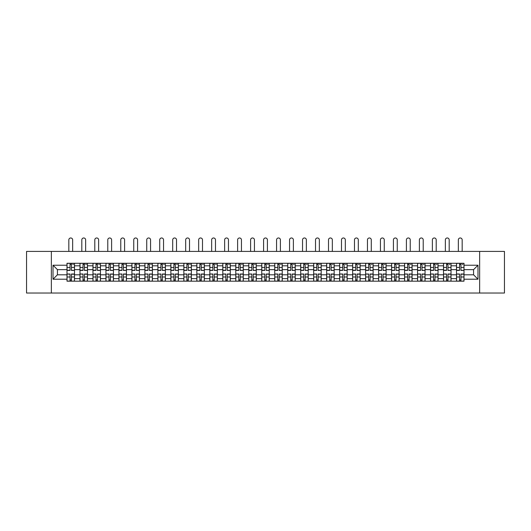 <?xml version="1.0" encoding="UTF-8"?>
<svg xmlns="http://www.w3.org/2000/svg" width="531" height="531" viewBox="0 0 531 531"><rect width="100%" height="100%" fill="white"/><g stroke="black" fill="none" stroke-linecap="round" stroke-linejoin="round"><path stroke-width="0.8" d="M479.646 293.026L504.45 293.026L504.45 251.415L26.55 251.415L26.55 293.026L479.646 293.026L479.646 251.415M79.982 281.171L79.982 265.812L74.493 265.812L74.493 281.171M74.493 265.812L74.493 263.276M79.982 265.812L79.982 263.276M87.476 263.276L87.476 281.171M92.965 281.171L92.965 263.276M100.459 263.276L100.459 281.171M105.948 281.171L105.948 263.276M113.442 263.276L113.442 281.171M118.931 281.171L118.931 263.276M126.424 263.276L126.424 281.171M131.92 281.171L131.92 263.276M139.407 263.276L139.407 281.171M144.903 281.171L144.903 263.276M152.39 263.276L152.39 281.171M157.886 281.171L157.886 263.276M165.373 263.276L165.373 281.171M170.869 281.171L170.869 263.276M178.356 263.276L178.356 281.171M183.852 281.171L183.852 263.276M191.346 263.276L191.346 281.171M196.835 281.171L196.835 263.276M204.329 263.276L204.329 281.171M209.818 281.171L209.818 263.276M217.312 263.276L217.312 281.171M222.801 281.171L222.801 263.276M230.295 263.276L230.295 281.171M235.791 281.171L235.791 263.276M243.278 263.276L243.278 281.171M248.773 281.171L248.773 263.276M256.261 263.276L256.261 281.171M261.756 281.171L261.756 263.276M269.244 263.276L269.244 281.171M274.739 281.171L274.739 263.276M282.226 263.276L282.226 281.171M287.722 281.171L287.722 263.276M295.209 263.276L295.209 281.171M300.705 281.171L300.705 263.276M308.199 263.276L308.199 281.171M313.688 281.171L313.688 263.276M321.182 263.276L321.182 281.171M326.671 281.171L326.671 263.276M334.165 263.276L334.165 281.171M339.654 281.171L339.654 263.276M347.148 263.276L347.148 281.171M352.644 281.171L352.644 263.276M360.131 263.276L360.131 281.171M365.627 281.171L365.627 263.276M373.114 263.276L373.114 281.171M378.61 281.171L378.61 263.276M386.097 263.276L386.097 281.171M391.593 281.171L391.593 263.276M399.08 263.276L399.08 281.171M404.576 281.171L404.576 263.276M412.069 263.276L412.069 281.171M417.558 281.171L417.558 263.276M425.052 263.276L425.052 281.171M430.541 281.171L430.541 263.276M438.035 263.276L438.035 281.171M443.524 281.171L443.524 263.276M451.018 263.276L451.018 281.171M456.507 281.171L456.507 263.276M456.507 274.799L451.018 274.799M443.524 274.799L438.035 274.799M430.541 274.799L425.052 274.799M417.558 274.799L412.069 274.799M404.576 274.799L399.08 274.799M391.593 274.799L386.097 274.799M378.61 274.799L373.114 274.799M365.627 274.799L360.131 274.799M352.644 274.799L347.148 274.799M339.654 274.799L334.165 274.799M326.671 274.799L321.182 274.799M313.688 274.799L308.199 274.799M300.705 274.799L295.209 274.799M287.722 274.799L282.226 274.799M274.739 274.799L269.244 274.799M261.756 274.799L256.261 274.799M248.773 274.799L243.278 274.799M235.791 274.799L230.295 274.799M222.801 274.799L217.312 274.799M209.818 274.799L204.329 274.799M196.835 274.799L191.346 274.799M183.852 274.799L178.356 274.799M170.869 274.799L165.373 274.799M157.886 274.799L152.39 274.799M144.903 274.799L139.407 274.799M131.92 274.799L126.424 274.799M118.931 274.799L113.442 274.799M105.948 274.799L100.459 274.799M92.965 274.799L87.476 274.799M79.982 274.799L74.493 274.799M456.507 269.642L451.018 269.642M443.524 269.642L438.035 269.642M430.541 269.642L425.052 269.642M417.558 269.642L412.069 269.642M404.576 269.642L399.08 269.642M391.593 269.642L386.097 269.642M378.61 269.642L373.114 269.642M365.627 269.642L360.131 269.642M352.644 269.642L347.148 269.642M339.654 269.642L334.165 269.642M326.671 269.642L321.182 269.642M313.688 269.642L308.199 269.642M300.705 269.642L295.209 269.642M287.722 269.642L282.226 269.642M274.739 269.642L269.244 269.642M261.756 269.642L256.261 269.642M248.773 269.642L243.278 269.642M235.791 269.642L230.295 269.642M222.801 269.642L217.312 269.642M209.818 269.642L204.329 269.642M196.835 269.642L191.346 269.642M183.852 269.642L178.356 269.642M170.869 269.642L165.373 269.642M157.886 269.642L152.39 269.642M144.903 269.642L139.407 269.642M131.92 269.642L126.424 269.642M118.931 269.642L113.442 269.642M105.948 269.642L100.459 269.642M92.965 269.642L87.476 269.642M79.982 269.642L74.493 269.642M57.428 274.799L66.999 274.799L66.999 269.642L57.428 269.642L57.428 274.799L53.014 279.213L53.014 265.228L66.999 265.228L66.999 269.642M464.001 269.642L464.001 274.799L473.572 274.799L473.572 269.642L464.001 269.642L464.001 263.276L66.999 263.276L66.999 265.228M464.001 265.228L477.986 265.228L477.986 279.213L464.001 279.213L464.001 274.799M66.999 274.799L66.999 281.171L464.001 281.171L464.001 279.213M66.999 279.213L53.014 279.213M51.354 293.026L51.354 251.415M71.453 279.917L70.039 279.917M70.039 264.524L71.453 264.524M84.436 279.917L83.022 279.917M83.022 264.524L84.436 264.524M97.419 279.917L96.005 279.917M96.005 264.524L97.419 264.524M110.402 279.917L108.988 279.917M108.988 264.524L110.402 264.524M123.384 279.917L121.971 279.917M121.971 264.524L123.384 264.524M136.367 279.917L134.954 279.917M134.954 264.524L136.367 264.524M149.357 279.917L147.937 279.917M147.937 264.524L149.357 264.524M162.34 279.917L160.926 279.917M160.926 264.524L162.34 264.524M175.323 279.917L173.909 279.917M173.909 264.524L175.323 264.524M188.306 279.917L186.892 279.917M186.892 264.524L188.306 264.524M201.289 279.917L199.875 279.917M199.875 264.524L201.289 264.524M214.272 279.917L212.858 279.917M212.858 264.524L214.272 264.524M227.255 279.917L225.841 279.917M225.841 264.524L227.255 264.524M240.238 279.917L238.824 279.917M238.824 264.524L240.238 264.524M253.221 279.917L251.807 279.917M251.807 264.524L253.221 264.524M266.21 279.917L264.79 279.917M264.79 264.524L266.21 264.524M279.193 279.917L277.779 279.917M277.779 264.524L279.193 264.524M292.176 279.917L290.762 279.917M290.762 264.524L292.176 264.524M305.159 279.917L303.745 279.917M303.745 264.524L305.159 264.524M318.142 279.917L316.728 279.917M316.728 264.524L318.142 264.524M331.125 279.917L329.711 279.917M329.711 264.524L331.125 264.524M344.108 279.917L342.694 279.917M342.694 264.524L344.108 264.524M357.091 279.917L355.677 279.917M355.677 264.524L357.091 264.524M370.074 279.917L368.66 279.917M368.66 264.524L370.074 264.524M383.063 279.917L381.643 279.917M381.643 264.524L383.063 264.524M396.046 279.917L394.633 279.917M394.633 264.524L396.046 264.524M409.029 279.917L407.616 279.917M407.616 264.524L409.029 264.524M422.012 279.917L420.598 279.917M420.598 264.524L422.012 264.524M434.995 279.917L433.581 279.917M433.581 264.524L434.995 264.524M447.978 279.917L446.564 279.917M446.564 264.524L447.978 264.524M460.961 279.917L459.547 279.917M459.547 264.524L460.961 264.524M53.014 265.228L57.428 269.642M473.572 274.799L477.986 279.213M473.572 269.642L477.986 265.228M72.661 251.415L72.661 239.886A1.912 1.912 0 0 0 70.742 237.974A1.912 1.912 0 0 0 68.831 239.886L68.831 251.415M71.453 270.252L74.446 270.432L71.453 270.432L71.453 263.356L74.446 263.356L72.787 263.356M74.446 270.252L74.446 263.356M70.039 264.438L71.453 264.438M72.787 264.438L73.364 264.438M68.705 263.356L67.039 263.356L67.039 270.432L70.039 270.432L70.039 263.356L72.661 263.276M67.039 263.356L68.831 263.276M70.039 274.188L67.039 274.009L70.039 274.009L70.039 281.085L67.039 281.085L68.705 281.085M67.039 274.188L67.039 281.085M71.453 280.003L70.039 280.003M72.787 281.085L74.446 281.085L74.446 274.009L71.453 274.009L71.453 281.085L68.831 281.085M74.446 281.085L72.661 281.085M85.644 251.415L85.644 239.886A1.912 1.912 0 0 0 83.725 237.974A1.912 1.912 0 0 0 81.814 239.886L81.814 251.415M84.436 270.252L87.429 270.432L84.436 270.432L84.436 263.356L87.429 263.356L85.77 263.356M87.429 270.252L87.429 263.356M83.022 264.438L84.436 264.438M85.77 264.438L86.347 264.438M81.688 263.356L80.022 263.356L80.022 270.432L83.022 270.432L83.022 263.356L85.644 263.276M80.022 263.356L81.814 263.276M98.627 251.415L98.627 239.886A1.912 1.912 0 0 0 96.715 237.974A1.912 1.912 0 0 0 94.797 239.886L94.797 251.415M97.419 270.252L100.419 270.432L97.419 270.432L97.419 263.356L100.419 263.356L98.753 263.356M100.419 270.252L100.419 263.356M96.005 264.438L97.419 264.438M98.753 264.438L99.337 264.438M94.671 263.356L93.011 263.356L93.011 270.432L96.005 270.432L96.005 263.356L98.627 263.276M93.011 263.356L94.797 263.276M83.022 274.188L80.022 274.009L83.022 274.009L83.022 281.085L80.022 281.085L81.688 281.085M80.022 274.188L80.022 281.085M84.436 280.003L83.022 280.003M85.77 281.085L87.429 281.085L87.429 274.009L84.436 274.009L84.436 281.085L81.814 281.085M87.429 281.085L85.644 281.085M96.005 274.188L93.011 274.009L96.005 274.009L96.005 281.085L93.011 281.085L94.671 281.085M93.011 274.188L93.011 281.085M97.419 280.003L96.005 280.003M98.753 281.085L100.419 281.085L100.419 274.009L97.419 274.009L97.419 281.085L94.797 281.085M100.419 281.085L98.627 281.085M111.61 251.415L111.61 239.886A1.912 1.912 0 0 0 109.698 237.974A1.912 1.912 0 0 0 107.78 239.886L107.78 251.415M110.402 270.252L113.402 270.432L110.402 270.432L110.402 263.356L113.402 263.356L111.736 263.356M113.402 270.252L113.402 263.356M108.988 264.438L110.402 264.438M111.736 264.438L112.32 264.438M107.654 263.356L105.994 263.356L105.994 270.432L108.988 270.432L108.988 263.356L111.61 263.276M105.994 263.356L107.78 263.276M124.593 251.415L124.593 239.886A1.912 1.912 0 0 0 122.681 237.974A1.912 1.912 0 0 0 120.763 239.886L120.763 251.415M123.384 270.252L126.385 270.432L123.384 270.432L123.384 263.356L126.385 263.356L124.719 263.356M126.385 270.252L126.385 263.356M121.971 264.438L123.384 264.438M124.719 264.438L125.303 264.438M120.643 263.356L118.977 263.356L118.977 270.432L121.971 270.432L121.971 263.356L124.593 263.276M118.977 263.356L120.763 263.276M137.575 251.415L137.575 239.886A1.912 1.912 0 0 0 135.664 237.974A1.912 1.912 0 0 0 133.746 239.886L133.746 251.415M136.367 270.252L139.368 270.432L136.367 270.432L136.367 263.356L139.368 263.356L137.702 263.356M139.368 270.252L139.368 263.356M134.954 264.438L136.367 264.438M137.702 264.438L138.286 264.438M133.626 263.356L131.96 263.356L131.96 270.432L134.954 270.432L134.954 263.356L137.575 263.276M131.96 263.356L133.746 263.276M108.988 274.188L105.994 274.009L108.988 274.009L108.988 281.085L105.994 281.085L107.654 281.085M105.994 274.188L105.994 281.085M110.402 280.003L108.988 280.003M111.736 281.085L113.402 281.085L113.402 274.009L110.402 274.009L110.402 281.085L107.78 281.085M113.402 281.085L111.61 281.085M121.971 274.188L118.977 274.009L121.971 274.009L121.971 281.085L118.977 281.085L120.643 281.085M118.977 274.188L118.977 281.085M123.384 280.003L121.971 280.003M124.719 281.085L126.385 281.085L126.385 274.009L123.384 274.009L123.384 281.085L120.763 281.085M126.385 281.085L124.593 281.085M134.954 274.188L131.96 274.009L134.954 274.009L134.954 281.085L131.96 281.085L133.626 281.085M131.96 274.188L131.96 281.085M136.367 280.003L134.954 280.003M137.702 281.085L139.368 281.085L139.368 274.009L136.367 274.009L136.367 281.085L133.746 281.085M139.368 281.085L137.575 281.085M150.558 251.415L150.558 239.886A1.912 1.912 0 0 0 148.647 237.974A1.912 1.912 0 0 0 146.735 239.886L146.735 251.415M149.357 270.252L152.351 270.432L149.357 270.432L149.357 263.356L152.351 263.356L150.685 263.356M152.351 270.252L152.351 263.356M147.937 264.438L149.357 264.438M150.685 264.438L151.269 264.438M146.609 263.356L144.943 263.356L144.943 270.432L147.937 270.432L147.937 263.356L150.558 263.276M144.943 263.356L146.735 263.276M147.937 274.188L144.943 274.009L147.937 274.009L147.937 281.085L144.943 281.085L146.609 281.085M144.943 274.188L144.943 281.085M149.357 280.003L147.937 280.003M150.685 281.085L152.351 281.085L152.351 274.009L149.357 274.009L149.357 281.085L146.735 281.085M152.351 281.085L150.558 281.085M163.541 251.415L163.541 239.886A1.912 1.912 0 0 0 161.63 237.974A1.912 1.912 0 0 0 159.718 239.886L159.718 251.415M162.34 270.252L165.333 270.432L162.34 270.432L162.34 263.356L165.333 263.356L163.667 263.356M165.333 270.252L165.333 263.356M160.926 264.438L162.34 264.438M163.667 264.438L164.252 264.438M159.592 263.356L157.926 263.356L157.926 270.432L160.926 270.432L160.926 263.356L163.541 263.276M157.926 263.356L159.718 263.276M160.926 274.188L157.926 274.009L160.926 274.009L160.926 281.085L157.926 281.085L159.592 281.085M157.926 274.188L157.926 281.085M162.34 280.003L160.926 280.003M163.667 281.085L165.333 281.085L165.333 274.009L162.34 274.009L162.34 281.085L159.718 281.085M165.333 281.085L163.541 281.085M176.531 251.415L176.531 239.886A1.912 1.912 0 0 0 174.613 237.974A1.912 1.912 0 0 0 172.701 239.886L172.701 251.415M175.323 270.252L178.316 270.432L175.323 270.432L175.323 263.356L178.316 263.356L176.65 263.356M178.316 270.252L178.316 263.356M173.909 264.438L175.323 264.438M176.65 264.438L177.235 264.438M172.575 263.356L170.909 263.356L170.909 270.432L173.909 270.432L173.909 263.356L176.531 263.276M170.909 263.356L172.701 263.276M173.909 274.188L170.909 274.009L173.909 274.009L173.909 281.085L170.909 281.085L172.575 281.085M170.909 274.188L170.909 281.085M175.323 280.003L173.909 280.003M176.65 281.085L178.316 281.085L178.316 274.009L175.323 274.009L175.323 281.085L172.701 281.085M178.316 281.085L176.531 281.085M189.514 251.415L189.514 239.886A1.912 1.912 0 0 0 187.596 237.974A1.912 1.912 0 0 0 185.684 239.886L185.684 251.415M188.306 270.252L191.299 270.432L188.306 270.432L188.306 263.356L191.299 263.356L189.64 263.356M191.299 270.252L191.299 263.356M186.892 264.438L188.306 264.438M189.64 264.438L190.217 264.438M185.558 263.356L183.892 263.356L183.892 270.432L186.892 270.432L186.892 263.356L189.514 263.276M183.892 263.356L185.684 263.276M186.892 274.188L183.892 274.009L186.892 274.009L186.892 281.085L183.892 281.085L185.558 281.085M183.892 274.188L183.892 281.085M188.306 280.003L186.892 280.003M189.64 281.085L191.299 281.085L191.299 274.009L188.306 274.009L188.306 281.085L185.684 281.085M191.299 281.085L189.514 281.085M202.497 251.415L202.497 239.886A1.912 1.912 0 0 0 200.579 237.974A1.912 1.912 0 0 0 198.667 239.886L198.667 251.415M201.289 270.252L204.282 270.432L201.289 270.432L201.289 263.356L204.282 263.356L202.623 263.356M204.282 270.252L204.282 263.356M199.875 264.438L201.289 264.438M202.623 264.438L203.2 264.438M198.541 263.356L196.875 263.356L196.875 270.432L199.875 270.432L199.875 263.356L202.497 263.276M196.875 263.356L198.667 263.276M199.875 274.188L196.875 274.009L199.875 274.009L199.875 281.085L196.875 281.085L198.541 281.085M196.875 274.188L196.875 281.085M201.289 280.003L199.875 280.003M202.623 281.085L204.282 281.085L204.282 274.009L201.289 274.009L201.289 281.085L198.667 281.085M204.282 281.085L202.497 281.085M215.48 251.415L215.48 239.886A1.912 1.912 0 0 0 213.568 237.974A1.912 1.912 0 0 0 211.65 239.886L211.65 251.415M214.272 270.252L217.272 270.432L214.272 270.432L214.272 263.356L217.272 263.356L215.606 263.356M217.272 270.252L217.272 263.356M212.858 264.438L214.272 264.438M215.606 264.438L216.19 264.438M211.524 263.356L209.864 263.356L209.864 270.432L212.858 270.432L212.858 263.356L215.48 263.276M209.864 263.356L211.65 263.276M212.858 274.188L209.864 274.009L212.858 274.009L212.858 281.085L209.864 281.085L211.524 281.085M209.864 274.188L209.864 281.085M214.272 280.003L212.858 280.003M215.606 281.085L217.272 281.085L217.272 274.009L214.272 274.009L214.272 281.085L211.65 281.085M217.272 281.085L215.48 281.085M228.463 251.415L228.463 239.886A1.912 1.912 0 0 0 226.551 237.974A1.912 1.912 0 0 0 224.633 239.886L224.633 251.415M227.255 270.252L230.255 270.432L227.255 270.432L227.255 263.356L230.255 263.356L228.589 263.356M230.255 270.252L230.255 263.356M225.841 264.438L227.255 264.438M228.589 264.438L229.173 264.438M224.507 263.356L222.847 263.356L222.847 270.432L225.841 270.432L225.841 263.356L228.463 263.276M222.847 263.356L224.633 263.276M225.841 274.188L222.847 274.009L225.841 274.009L225.841 281.085L222.847 281.085L224.507 281.085M222.847 274.188L222.847 281.085M227.255 280.003L225.841 280.003M228.589 281.085L230.255 281.085L230.255 274.009L227.255 274.009L227.255 281.085L224.633 281.085M230.255 281.085L228.463 281.085M241.446 251.415L241.446 239.886A1.912 1.912 0 0 0 239.534 237.974A1.912 1.912 0 0 0 237.616 239.886L237.616 251.415M240.238 270.252L243.238 270.432L240.238 270.432L240.238 263.356L243.238 263.356L241.572 263.356M243.238 270.252L243.238 263.356M238.824 264.438L240.238 264.438M241.572 264.438L242.156 264.438M237.496 263.356L235.83 263.356L235.83 270.432L238.824 270.432L238.824 263.356L241.446 263.276M235.83 263.356L237.616 263.276M238.824 274.188L235.83 274.009L238.824 274.009L238.824 281.085L235.83 281.085L237.496 281.085M235.83 274.188L235.83 281.085M240.238 280.003L238.824 280.003M241.572 281.085L243.238 281.085L243.238 274.009L240.238 274.009L240.238 281.085L237.616 281.085M243.238 281.085L241.446 281.085M254.429 251.415L254.429 239.886A1.912 1.912 0 0 0 252.517 237.974A1.912 1.912 0 0 0 250.599 239.886L250.599 251.415M253.221 270.252L256.221 270.432L253.221 270.432L253.221 263.356L256.221 263.356L254.555 263.356M256.221 270.252L256.221 263.356M251.807 264.438L253.221 264.438M254.555 264.438L255.139 264.438M250.479 263.356L248.813 263.356L248.813 270.432L251.807 270.432L251.807 263.356L254.429 263.276M248.813 263.356L250.599 263.276M251.807 274.188L248.813 274.009L251.807 274.009L251.807 281.085L248.813 281.085L250.479 281.085M248.813 274.188L248.813 281.085M253.221 280.003L251.807 280.003M254.555 281.085L256.221 281.085L256.221 274.009L253.221 274.009L253.221 281.085L250.599 281.085M256.221 281.085L254.429 281.085M267.412 251.415L267.412 239.886A1.912 1.912 0 0 0 265.5 237.974A1.912 1.912 0 0 0 263.588 239.886L263.588 251.415M266.21 270.252L269.204 270.432L266.21 270.432L266.21 263.356L269.204 263.356L267.538 263.356M269.204 270.252L269.204 263.356M264.79 264.438L266.21 264.438M267.538 264.438L268.122 264.438M263.462 263.356L261.796 263.356L261.796 270.432L264.79 270.432L264.79 263.356L267.412 263.276M261.796 263.356L263.588 263.276M264.79 274.188L261.796 274.009L264.79 274.009L264.79 281.085L261.796 281.085L263.462 281.085M261.796 274.188L261.796 281.085M266.21 280.003L264.79 280.003M267.538 281.085L269.204 281.085L269.204 274.009L266.21 274.009L266.21 281.085L263.588 281.085M269.204 281.085L267.412 281.085M280.401 251.415L280.401 239.886A1.912 1.912 0 0 0 278.483 237.974A1.912 1.912 0 0 0 276.571 239.886L276.571 251.415M279.193 270.252L282.187 270.432L279.193 270.432L279.193 263.356L282.187 263.356L280.521 263.356M282.187 270.252L282.187 263.356M277.779 264.438L279.193 264.438M280.521 264.438L281.105 264.438M276.445 263.356L274.779 263.356L274.779 270.432L277.779 270.432L277.779 263.356L280.401 263.276M274.779 263.356L276.571 263.276M277.779 274.188L274.779 274.009L277.779 274.009L277.779 281.085L274.779 281.085L276.445 281.085M274.779 274.188L274.779 281.085M279.193 280.003L277.779 280.003M280.521 281.085L282.187 281.085L282.187 274.009L279.193 274.009L279.193 281.085L276.571 281.085M282.187 281.085L280.401 281.085M293.384 251.415L293.384 239.886A1.912 1.912 0 0 0 291.466 237.974A1.912 1.912 0 0 0 289.554 239.886L289.554 251.415M292.176 270.252L295.17 270.432L292.176 270.432L292.176 263.356L295.17 263.356L293.504 263.356M295.17 270.252L295.17 263.356M290.762 264.438L292.176 264.438M293.504 264.438L294.088 264.438M289.428 263.356L287.762 263.356L287.762 270.432L290.762 270.432L290.762 263.356L293.384 263.276M287.762 263.356L289.554 263.276M290.762 274.188L287.762 274.009L290.762 274.009L290.762 281.085L287.762 281.085L289.428 281.085M287.762 274.188L287.762 281.085M292.176 280.003L290.762 280.003M293.504 281.085L295.17 281.085L295.17 274.009L292.176 274.009L292.176 281.085L289.554 281.085M295.17 281.085L293.384 281.085M306.367 251.415L306.367 239.886A1.912 1.912 0 0 0 304.449 237.974A1.912 1.912 0 0 0 302.537 239.886L302.537 251.415M305.159 270.252L308.153 270.432L305.159 270.432L305.159 263.356L308.153 263.356L306.493 263.356M308.153 270.252L308.153 263.356M303.745 264.438L305.159 264.438M306.493 264.438L307.071 264.438M302.411 263.356L300.745 263.356L300.745 270.432L303.745 270.432L303.745 263.356L306.367 263.276M300.745 263.356L302.537 263.276M303.745 274.188L300.745 274.009L303.745 274.009L303.745 281.085L300.745 281.085L302.411 281.085M300.745 274.188L300.745 281.085M305.159 280.003L303.745 280.003M306.493 281.085L308.153 281.085L308.153 274.009L305.159 274.009L305.159 281.085L302.537 281.085M308.153 281.085L306.367 281.085M319.35 251.415L319.35 239.886A1.912 1.912 0 0 0 317.432 237.974A1.912 1.912 0 0 0 315.52 239.886L315.52 251.415M318.142 270.252L321.136 270.432L318.142 270.432L318.142 263.356L321.136 263.356L319.476 263.356M321.136 270.252L321.136 263.356M316.728 264.438L318.142 264.438M319.476 264.438L320.054 264.438M315.394 263.356L313.728 263.356L313.728 270.432L316.728 270.432L316.728 263.356L319.35 263.276M313.728 263.356L315.52 263.276M316.728 274.188L313.728 274.009L316.728 274.009L316.728 281.085L313.728 281.085L315.394 281.085M313.728 274.188L313.728 281.085M318.142 280.003L316.728 280.003M319.476 281.085L321.136 281.085L321.136 274.009L318.142 274.009L318.142 281.085L315.52 281.085M321.136 281.085L319.35 281.085M332.333 251.415L332.333 239.886A1.912 1.912 0 0 0 330.421 237.974A1.912 1.912 0 0 0 328.503 239.886L328.503 251.415M331.125 270.252L334.125 270.432L331.125 270.432L331.125 263.356L334.125 263.356L332.459 263.356M334.125 270.252L334.125 263.356M329.711 264.438L331.125 264.438M332.459 264.438L333.043 264.438M328.377 263.356L326.718 263.356L326.718 270.432L329.711 270.432L329.711 263.356L332.333 263.276M326.718 263.356L328.503 263.276M329.711 274.188L326.718 274.009L329.711 274.009L329.711 281.085L326.718 281.085L328.377 281.085M326.718 274.188L326.718 281.085M331.125 280.003L329.711 280.003M332.459 281.085L334.125 281.085L334.125 274.009L331.125 274.009L331.125 281.085L328.503 281.085M334.125 281.085L332.333 281.085M345.316 251.415L345.316 239.886A1.912 1.912 0 0 0 343.404 237.974A1.912 1.912 0 0 0 341.486 239.886L341.486 251.415M344.108 270.252L347.108 270.432L344.108 270.432L344.108 263.356L347.108 263.356L345.442 263.356M347.108 270.252L347.108 263.356M342.694 264.438L344.108 264.438M345.442 264.438L346.026 264.438M341.36 263.356L339.701 263.356L339.701 270.432L342.694 270.432L342.694 263.356L345.316 263.276M339.701 263.356L341.486 263.276M342.694 274.188L339.701 274.009L342.694 274.009L342.694 281.085L339.701 281.085L341.36 281.085M339.701 274.188L339.701 281.085M344.108 280.003L342.694 280.003M345.442 281.085L347.108 281.085L347.108 274.009L344.108 274.009L344.108 281.085L341.486 281.085M347.108 281.085L345.316 281.085M358.299 251.415L358.299 239.886A1.912 1.912 0 0 0 356.387 237.974A1.912 1.912 0 0 0 354.469 239.886L354.469 251.415M357.091 270.252L360.091 270.432L357.091 270.432L357.091 263.356L360.091 263.356L358.425 263.356M360.091 270.252L360.091 263.356M355.677 264.438L357.091 264.438M358.425 264.438L359.009 264.438M354.35 263.356L352.684 263.356L352.684 270.432L355.677 270.432L355.677 263.356L358.299 263.276M352.684 263.356L354.469 263.276M355.677 274.188L352.684 274.009L355.677 274.009L355.677 281.085L352.684 281.085L354.35 281.085M352.684 274.188L352.684 281.085M357.091 280.003L355.677 280.003M358.425 281.085L360.091 281.085L360.091 274.009L357.091 274.009L357.091 281.085L354.469 281.085M360.091 281.085L358.299 281.085M371.282 251.415L371.282 239.886A1.912 1.912 0 0 0 369.37 237.974A1.912 1.912 0 0 0 367.459 239.886L367.459 251.415M370.074 270.252L373.074 270.432L370.074 270.432L370.074 263.356L373.074 263.356L371.408 263.356M373.074 270.252L373.074 263.356M368.66 264.438L370.074 264.438M371.408 264.438L371.992 264.438M367.333 263.356L365.667 263.356L365.667 270.432L368.66 270.432L368.66 263.356L371.282 263.276M365.667 263.356L367.459 263.276M368.66 274.188L365.667 274.009L368.66 274.009L368.66 281.085L365.667 281.085L367.333 281.085M365.667 274.188L365.667 281.085M370.074 280.003L368.66 280.003M371.408 281.085L373.074 281.085L373.074 274.009L370.074 274.009L370.074 281.085L367.459 281.085M373.074 281.085L371.282 281.085M384.265 251.415L384.265 239.886A1.912 1.912 0 0 0 382.353 237.974A1.912 1.912 0 0 0 380.442 239.886L380.442 251.415M383.063 270.252L386.057 270.432L383.063 270.432L383.063 263.356L386.057 263.356L384.391 263.356M386.057 270.252L386.057 263.356M381.643 264.438L383.063 264.438M384.391 264.438L384.975 264.438M380.315 263.356L378.649 263.356L378.649 270.432L381.643 270.432L381.643 263.356L384.265 263.276M378.649 263.356L380.442 263.276M381.643 274.188L378.649 274.009L381.643 274.009L381.643 281.085L378.649 281.085L380.315 281.085M378.649 274.188L378.649 281.085M383.063 280.003L381.643 280.003M384.391 281.085L386.057 281.085L386.057 274.009L383.063 274.009L383.063 281.085L380.442 281.085M386.057 281.085L384.265 281.085M397.254 251.415L397.254 239.886A1.912 1.912 0 0 0 395.336 237.974A1.912 1.912 0 0 0 393.425 239.886L393.425 251.415M396.046 270.252L399.04 270.432L396.046 270.432L396.046 263.356L399.04 263.356L397.374 263.356M399.04 270.252L399.04 263.356M394.633 264.438L396.046 264.438M397.374 264.438L397.958 264.438M393.298 263.356L391.632 263.356L391.632 270.432L394.633 270.432L394.633 263.356L397.254 263.276M391.632 263.356L393.425 263.276M394.633 274.188L391.632 274.009L394.633 274.009L394.633 281.085L391.632 281.085L393.298 281.085M391.632 274.188L391.632 281.085M396.046 280.003L394.633 280.003M397.374 281.085L399.04 281.085L399.04 274.009L396.046 274.009L396.046 281.085L393.425 281.085M399.04 281.085L397.254 281.085M410.237 251.415L410.237 239.886A1.912 1.912 0 0 0 408.319 237.974A1.912 1.912 0 0 0 406.407 239.886L406.407 251.415M409.029 270.252L412.023 270.432L409.029 270.432L409.029 263.356L412.023 263.356L410.357 263.356M412.023 270.252L412.023 263.356M407.616 264.438L409.029 264.438M410.357 264.438L410.941 264.438M406.281 263.356L404.615 263.356L404.615 270.432L407.616 270.432L407.616 263.356L410.237 263.276M404.615 263.356L406.407 263.276M407.616 274.188L404.615 274.009L407.616 274.009L407.616 281.085L404.615 281.085L406.281 281.085M404.615 274.188L404.615 281.085M409.029 280.003L407.616 280.003M410.357 281.085L412.023 281.085L412.023 274.009L409.029 274.009L409.029 281.085L406.407 281.085M412.023 281.085L410.237 281.085M423.22 251.415L423.22 239.886A1.912 1.912 0 0 0 421.302 237.974A1.912 1.912 0 0 0 419.39 239.886L419.39 251.415M422.012 270.252L425.006 270.432L422.012 270.432L422.012 263.356L425.006 263.356L423.346 263.356M425.006 270.252L425.006 263.356M420.598 264.438L422.012 264.438M423.346 264.438L423.924 264.438M419.264 263.356L417.598 263.356L417.598 270.432L420.598 270.432L420.598 263.356L423.22 263.276M417.598 263.356L419.39 263.276M420.598 274.188L417.598 274.009L420.598 274.009L420.598 281.085L417.598 281.085L419.264 281.085M417.598 274.188L417.598 281.085M422.012 280.003L420.598 280.003M423.346 281.085L425.006 281.085L425.006 274.009L422.012 274.009L422.012 281.085L419.39 281.085M425.006 281.085L423.22 281.085M436.203 251.415L436.203 239.886A1.912 1.912 0 0 0 434.285 237.974A1.912 1.912 0 0 0 432.373 239.886L432.373 251.415M434.995 270.252L437.989 270.432L434.995 270.432L434.995 263.356L437.989 263.356L436.329 263.356M437.989 270.252L437.989 263.356M433.581 264.438L434.995 264.438M436.329 264.438L436.907 264.438M432.247 263.356L430.581 263.356L430.581 270.432L433.581 270.432L433.581 263.356L436.203 263.276M430.581 263.356L432.373 263.276M433.581 274.188L430.581 274.009L433.581 274.009L433.581 281.085L430.581 281.085L432.247 281.085M430.581 274.188L430.581 281.085M434.995 280.003L433.581 280.003M436.329 281.085L437.989 281.085L437.989 274.009L434.995 274.009L434.995 281.085L432.373 281.085M437.989 281.085L436.203 281.085M449.186 251.415L449.186 239.886A1.912 1.912 0 0 0 447.275 237.974A1.912 1.912 0 0 0 445.356 239.886L445.356 251.415M447.978 270.252L450.978 270.432L447.978 270.432L447.978 263.356L450.978 263.356L449.312 263.356M450.978 270.252L450.978 263.356M446.564 264.438L447.978 264.438M449.312 264.438L449.896 264.438M445.23 263.356L443.571 263.356L443.571 270.432L446.564 270.432L446.564 263.356L449.186 263.276M443.571 263.356L445.356 263.276M446.564 274.188L443.571 274.009L446.564 274.009L446.564 281.085L443.571 281.085L445.23 281.085M443.571 274.188L443.571 281.085M447.978 280.003L446.564 280.003M449.312 281.085L450.978 281.085L450.978 274.009L447.978 274.009L447.978 281.085L445.356 281.085M450.978 281.085L449.186 281.085M462.169 251.415L462.169 239.886A1.912 1.912 0 0 0 460.258 237.974A1.912 1.912 0 0 0 458.339 239.886L458.339 251.415M460.961 270.252L463.961 270.432L460.961 270.432L460.961 263.356L463.961 263.356L462.295 263.356M463.961 270.252L463.961 263.356M459.547 264.438L460.961 264.438M462.295 264.438L462.879 264.438M458.213 263.356L456.554 263.356L456.554 270.432L459.547 270.432L459.547 263.356L462.169 263.276M456.554 263.356L458.339 263.276M459.547 274.188L456.554 274.009L459.547 274.009L459.547 281.085L456.554 281.085L458.213 281.085M456.554 274.188L456.554 281.085M460.961 280.003L459.547 280.003M462.295 281.085L463.961 281.085L463.961 274.009L460.961 274.009L460.961 281.085L458.339 281.085M463.961 281.085L462.169 281.085M443.524 265.812L438.035 265.812M430.541 265.812L425.052 265.812M417.558 265.812L412.069 265.812M404.576 265.812L399.08 265.812M391.593 265.812L386.097 265.812M378.61 265.812L373.114 265.812M365.627 265.812L360.131 265.812M352.644 265.812L347.148 265.812M339.654 265.812L334.165 265.812M326.671 265.812L321.182 265.812M313.688 265.812L308.199 265.812M300.705 265.812L295.209 265.812M287.722 265.812L282.226 265.812M274.739 265.812L269.244 265.812M261.756 265.812L256.261 265.812M248.773 265.812L243.278 265.812M235.791 265.812L230.295 265.812M222.801 265.812L217.312 265.812M209.818 265.812L204.329 265.812M196.835 265.812L191.346 265.812M183.852 265.812L178.356 265.812M170.869 265.812L165.373 265.812M157.886 265.812L152.39 265.812M144.903 265.812L139.407 265.812M131.92 265.812L126.424 265.812M118.931 265.812L113.442 265.812M105.948 265.812L100.459 265.812M92.965 265.812L87.476 265.812M456.507 265.812L451.018 265.812M443.524 278.629L438.035 278.629M430.541 278.629L425.052 278.629M417.558 278.629L412.069 278.629M404.576 278.629L399.08 278.629M391.593 278.629L386.097 278.629M378.61 278.629L373.114 278.629M365.627 278.629L360.131 278.629M352.644 278.629L347.148 278.629M339.654 278.629L334.165 278.629M326.671 278.629L321.182 278.629M313.688 278.629L308.199 278.629M300.705 278.629L295.209 278.629M287.722 278.629L282.226 278.629M274.739 278.629L269.244 278.629M261.756 278.629L256.261 278.629M248.773 278.629L243.278 278.629M235.791 278.629L230.295 278.629M222.801 278.629L217.312 278.629M209.818 278.629L204.329 278.629M196.835 278.629L191.346 278.629M183.852 278.629L178.356 278.629M170.869 278.629L165.373 278.629M157.886 278.629L152.39 278.629M144.903 278.629L139.407 278.629M131.92 278.629L126.424 278.629M118.931 278.629L113.442 278.629M105.948 278.629L100.459 278.629M92.965 278.629L87.476 278.629M79.982 278.629L74.493 278.629M456.507 278.629L451.018 278.629M71.453 267.445L74.446 267.445M67.039 270.252L70.039 270.252M67.039 267.445L70.039 267.445M70.039 276.996L67.039 276.996M74.446 274.188L71.453 274.188M74.446 276.996L71.453 276.996M84.436 267.445L87.429 267.445M80.022 270.252L83.022 270.252M80.022 267.445L83.022 267.445M97.419 267.445L100.419 267.445M93.011 270.252L96.005 270.252M93.011 267.445L96.005 267.445M83.022 276.996L80.022 276.996M87.429 274.188L84.436 274.188M87.429 276.996L84.436 276.996M96.005 276.996L93.011 276.996M100.419 274.188L97.419 274.188M100.419 276.996L97.419 276.996M110.402 267.445L113.402 267.445M105.994 270.252L108.988 270.252M105.994 267.445L108.988 267.445M123.384 267.445L126.385 267.445M118.977 270.252L121.971 270.252M118.977 267.445L121.971 267.445M136.367 267.445L139.368 267.445M131.96 270.252L134.954 270.252M131.96 267.445L134.954 267.445M108.988 276.996L105.994 276.996M113.402 274.188L110.402 274.188M113.402 276.996L110.402 276.996M121.971 276.996L118.977 276.996M126.385 274.188L123.384 274.188M126.385 276.996L123.384 276.996M134.954 276.996L131.96 276.996M139.368 274.188L136.367 274.188M139.368 276.996L136.367 276.996M149.357 267.445L152.351 267.445M144.943 270.252L147.937 270.252M144.943 267.445L147.937 267.445M147.937 276.996L144.943 276.996M152.351 274.188L149.357 274.188M152.351 276.996L149.357 276.996M162.34 267.445L165.333 267.445M157.926 270.252L160.926 270.252M157.926 267.445L160.926 267.445M160.926 276.996L157.926 276.996M165.333 274.188L162.34 274.188M165.333 276.996L162.34 276.996M175.323 267.445L178.316 267.445M170.909 270.252L173.909 270.252M170.909 267.445L173.909 267.445M173.909 276.996L170.909 276.996M178.316 274.188L175.323 274.188M178.316 276.996L175.323 276.996M188.306 267.445L191.299 267.445M183.892 270.252L186.892 270.252M183.892 267.445L186.892 267.445M186.892 276.996L183.892 276.996M191.299 274.188L188.306 274.188M191.299 276.996L188.306 276.996M201.289 267.445L204.282 267.445M196.875 270.252L199.875 270.252M196.875 267.445L199.875 267.445M199.875 276.996L196.875 276.996M204.282 274.188L201.289 274.188M204.282 276.996L201.289 276.996M214.272 267.445L217.272 267.445M209.864 270.252L212.858 270.252M209.864 267.445L212.858 267.445M212.858 276.996L209.864 276.996M217.272 274.188L214.272 274.188M217.272 276.996L214.272 276.996M227.255 267.445L230.255 267.445M222.847 270.252L225.841 270.252M222.847 267.445L225.841 267.445M225.841 276.996L222.847 276.996M230.255 274.188L227.255 274.188M230.255 276.996L227.255 276.996M240.238 267.445L243.238 267.445M235.83 270.252L238.824 270.252M235.83 267.445L238.824 267.445M238.824 276.996L235.83 276.996M243.238 274.188L240.238 274.188M243.238 276.996L240.238 276.996M253.221 267.445L256.221 267.445M248.813 270.252L251.807 270.252M248.813 267.445L251.807 267.445M251.807 276.996L248.813 276.996M256.221 274.188L253.221 274.188M256.221 276.996L253.221 276.996M266.21 267.445L269.204 267.445M261.796 270.252L264.79 270.252M261.796 267.445L264.79 267.445M264.79 276.996L261.796 276.996M269.204 274.188L266.21 274.188M269.204 276.996L266.21 276.996M279.193 267.445L282.187 267.445M274.779 270.252L277.779 270.252M274.779 267.445L277.779 267.445M277.779 276.996L274.779 276.996M282.187 274.188L279.193 274.188M282.187 276.996L279.193 276.996M292.176 267.445L295.17 267.445M287.762 270.252L290.762 270.252M287.762 267.445L290.762 267.445M290.762 276.996L287.762 276.996M295.17 274.188L292.176 274.188M295.17 276.996L292.176 276.996M305.159 267.445L308.153 267.445M300.745 270.252L303.745 270.252M300.745 267.445L303.745 267.445M303.745 276.996L300.745 276.996M308.153 274.188L305.159 274.188M308.153 276.996L305.159 276.996M318.142 267.445L321.136 267.445M313.728 270.252L316.728 270.252M313.728 267.445L316.728 267.445M316.728 276.996L313.728 276.996M321.136 274.188L318.142 274.188M321.136 276.996L318.142 276.996M331.125 267.445L334.125 267.445M326.718 270.252L329.711 270.252M326.718 267.445L329.711 267.445M329.711 276.996L326.718 276.996M334.125 274.188L331.125 274.188M334.125 276.996L331.125 276.996M344.108 267.445L347.108 267.445M339.701 270.252L342.694 270.252M339.701 267.445L342.694 267.445M342.694 276.996L339.701 276.996M347.108 274.188L344.108 274.188M347.108 276.996L344.108 276.996M357.091 267.445L360.091 267.445M352.684 270.252L355.677 270.252M352.684 267.445L355.677 267.445M355.677 276.996L352.684 276.996M360.091 274.188L357.091 274.188M360.091 276.996L357.091 276.996M370.074 267.445L373.074 267.445M365.667 270.252L368.66 270.252M365.667 267.445L368.66 267.445M368.66 276.996L365.667 276.996M373.074 274.188L370.074 274.188M373.074 276.996L370.074 276.996M383.063 267.445L386.057 267.445M378.649 270.252L381.643 270.252M378.649 267.445L381.643 267.445M381.643 276.996L378.649 276.996M386.057 274.188L383.063 274.188M386.057 276.996L383.063 276.996M396.046 267.445L399.04 267.445M391.632 270.252L394.633 270.252M391.632 267.445L394.633 267.445M394.633 276.996L391.632 276.996M399.04 274.188L396.046 274.188M399.04 276.996L396.046 276.996M409.029 267.445L412.023 267.445M404.615 270.252L407.616 270.252M404.615 267.445L407.616 267.445M407.616 276.996L404.615 276.996M412.023 274.188L409.029 274.188M412.023 276.996L409.029 276.996M422.012 267.445L425.006 267.445M417.598 270.252L420.598 270.252M417.598 267.445L420.598 267.445M420.598 276.996L417.598 276.996M425.006 274.188L422.012 274.188M425.006 276.996L422.012 276.996M434.995 267.445L437.989 267.445M430.581 270.252L433.581 270.252M430.581 267.445L433.581 267.445M433.581 276.996L430.581 276.996M437.989 274.188L434.995 274.188M437.989 276.996L434.995 276.996M447.978 267.445L450.978 267.445M443.571 270.252L446.564 270.252M443.571 267.445L446.564 267.445M446.564 276.996L443.571 276.996M450.978 274.188L447.978 274.188M450.978 276.996L447.978 276.996M460.961 267.445L463.961 267.445M456.554 270.252L459.547 270.252M456.554 267.445L459.547 267.445M459.547 276.996L456.554 276.996M463.961 274.188L460.961 274.188M463.961 276.996L460.961 276.996"/></g></svg>
